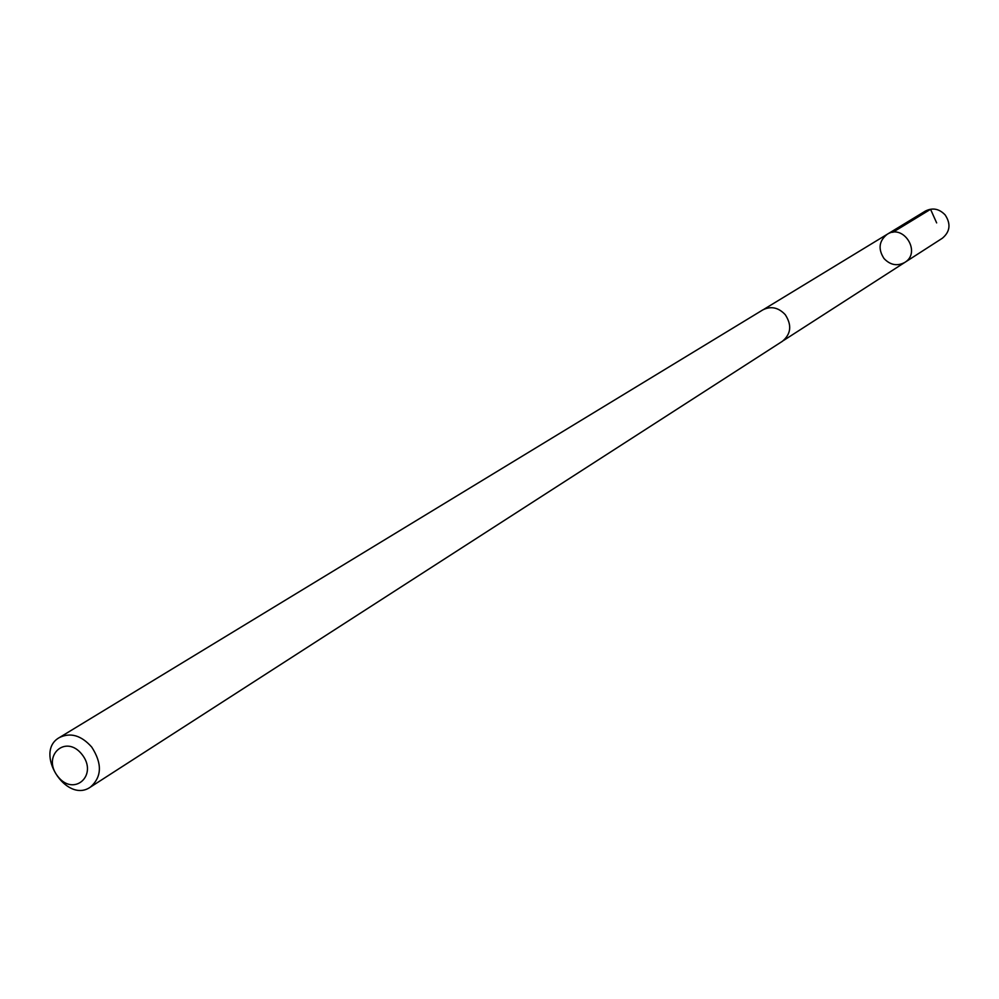 <?xml version="1.0" encoding="UTF-8"?>
<svg xmlns="http://www.w3.org/2000/svg" width="999" height="999" viewBox="0 0 999 999"><rect width="100%" height="100%" fill="white"/><g stroke="black" fill="none" stroke-linecap="round" stroke-linejoin="round"><path stroke-width="1.5" d="M884.028 258.541C877.896 249.038 878.945 240.959 887.149 234.315C903.483 223.401 921.715 252.522 904.757 262.45C897.214 266.421 890.309 265.11 884.028 258.541M942.369 238.224C950.099 231.731 951.036 223.976 945.179 214.96C939.222 208.729 932.616 207.43 925.374 211.064L887.149 234.315C903.483 223.401 921.715 252.522 904.757 262.45L942.369 238.224M90.422 787.1L782.467 341.246C791.071 333.941 791.995 325.087 785.251 314.673C778.421 307.43 770.953 305.844 762.836 309.89L59.416 737.549C33.442 751.797 66.271 804.245 90.422 787.1C101.923 776.91 102.348 763.561 91.708 747.052C81.269 735.376 70.504 732.217 59.416 737.549M82.03 754.482C65.734 733.641 41.421 755.943 57.805 776.41C73.876 797.19 98.489 775.199 82.03 754.482M936.65 222.902L930.556 209.303L892.781 232.33M783.528 340.497L904.757 262.45M763.973 309.253L887.149 234.315"/></g></svg>
